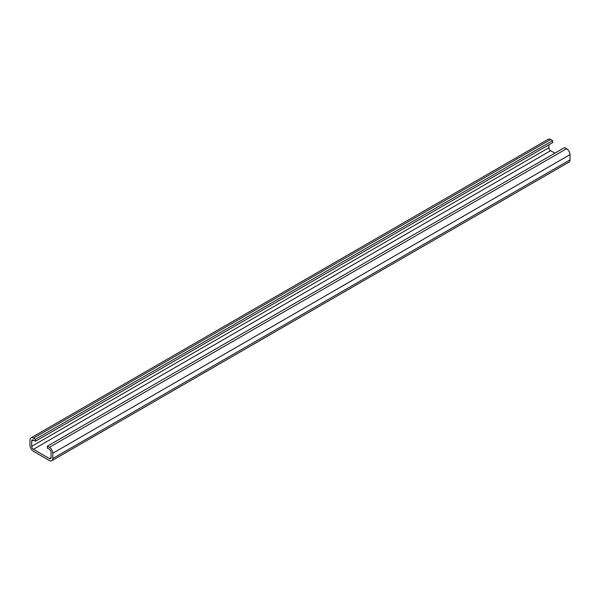<?xml version="1.0" encoding="UTF-8"?>
<svg xmlns="http://www.w3.org/2000/svg" width="600" height="600" viewBox="0 0 600 600"><rect width="100%" height="100%" fill="white"/><g stroke="black" fill="none" stroke-linecap="round" stroke-linejoin="round"><path stroke-width="0.9" d="M31.71 446.347A2.415 1.395 -120 0 0 33.42 449.303L49.365 458.513A2.415 1.395 -120 0 0 50.573 458.632A2.415 1.395 -120 0 0 51.075 457.53L51.075 452.265A2.415 1.395 -120 0 0 49.365 449.303L47.37 448.155L47.37 446.183L49.365 447.33A4.83 2.79 -120 0 1 52.785 453.255L52.785 458.513A4.83 2.79 -120 0 1 51.787 460.725A4.83 2.79 -120 0 1 49.365 460.485L33.42 451.283A4.83 2.79 -120 0 1 30 445.357L30 440.1A4.83 2.79 -120 0 1 30.997 437.888A4.83 2.79 -120 0 1 33.42 438.127L35.415 439.275L35.415 441.248L33.42 440.1A2.415 1.395 -120 0 0 32.213 439.98A2.415 1.395 -120 0 0 31.71 441.082L31.71 446.347L548.925 147.735A2.415 1.395 -120 0 0 550.635 150.697L554.903 153.157M548.925 144.773L548.925 147.735M30.997 437.888L548.213 139.275A4.83 2.79 -120 0 1 550.635 139.515L552.63 140.663L552.63 142.635L35.415 441.248M552.63 140.663L35.415 439.275M51.787 460.725L569.002 162.113A4.83 2.79 -120 0 0 570 159.9L52.785 458.513M47.37 446.183L564.585 147.57L566.58 148.718A4.83 2.79 -120 0 1 570 154.642L570 159.9M550.635 150.697L33.42 449.303M33.42 440.1L31.71 441.082M550.635 139.515L33.42 438.127M570 154.642L52.785 453.255M566.58 148.718L49.365 447.33M51.075 457.53L49.365 458.513"/></g></svg>
